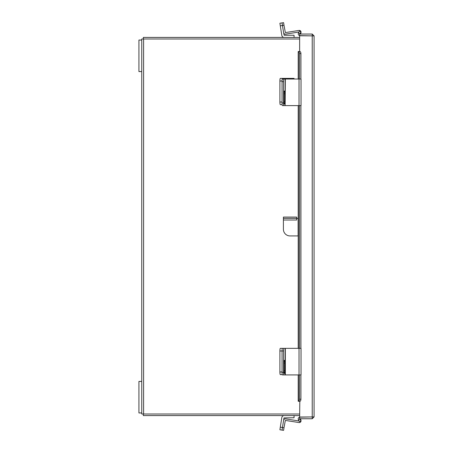 <?xml version="1.0" encoding="UTF-8"?>
<svg xmlns="http://www.w3.org/2000/svg" width="453" height="453" viewBox="0 0 453 453"><rect width="100%" height="100%" fill="white"/><g stroke="black" fill="none" stroke-linecap="round" stroke-linejoin="round"><path stroke-width="0.68" d="M299.643 38.998L141.749 38.998L141.749 381.432L138.924 381.432L138.924 412.949L141.749 412.949L141.749 381.432M141.749 412.949L141.749 414.002L299.643 414.002M298.21 374.925L298.21 401.284L299.971 401.273M299.971 51.534L299.643 51.517L299.643 35.764L314.076 35.889L314.076 416.913L299.643 417.037L299.807 401.284M314.076 416.913L312.23 418.759L299.643 418.759L299.643 417.185L312.502 416.913M314.076 35.889L312.23 34.049L299.643 34.049L299.643 35.617L312.502 35.889M312.23 418.759L312.23 417.185M312.23 34.049L312.23 35.617M299.643 35.583A1.761 1.761 0 0 1 298.448 32.978L299.552 31.064L300.911 31.852L299.971 34.049M298.21 79.032L298.21 51.517L299.858 51.517A2.101 1.053 90 0 1 300.911 53.618L299.552 53.618A2.101 1.053 -90 0 0 298.499 51.517M299.552 399.184L300.911 399.184A2.101 1.053 90 0 1 299.858 401.284L298.499 401.284A2.101 1.053 -90 0 0 299.552 399.184L299.552 374.925M298.448 374.925L298.499 401.284M299.552 348.351L299.552 105.606M299.552 79.032L299.552 53.618M300.911 399.184L300.911 374.925M300.911 348.351L300.911 105.606M300.911 79.032L300.911 53.618M299.971 418.759L300.911 420.95L299.552 421.737L298.448 419.823A1.761 1.761 0 0 1 299.643 417.219M294.059 415.571L294.059 417.757L283.98 417.915L282.049 430.107L279.892 429.767L281.823 417.575A2.373 2.373 0 0 1 284.167 415.571M284.167 348.351L282.457 348.351A2.627 0.413 90 0 0 282.049 350.979A2.627 0.413 -90 0 1 282.457 348.351L285.135 348.351L285.135 374.925L299.02 374.925L299.02 348.351L285.135 348.351M282.264 374.614L280.299 374.614A2.627 0.413 -90 0 1 279.892 371.987L279.892 350.979A2.627 0.413 -90 0 1 280.299 348.351L282.457 348.351M279.892 371.987L282.049 371.987L282.049 350.979L279.892 350.979M299.127 421.007L285.594 418.866A1.744 1.744 0 0 0 283.601 420.31L282.457 427.513L283.991 427.757L285.35 420.401L299.02 422.564A1.744 1.744 0 0 0 300.99 420.452L300.599 418.759M283.991 427.757L283.584 430.35L282.049 430.107L282.457 427.513L280.299 427.173M285.135 374.925L282.457 374.925A2.627 0.413 -90 0 1 282.049 372.304L282.049 350.979L283.584 350.979A2.627 0.413 90 0 1 283.991 348.351M284.795 363.091A2.786 0.436 90 0 0 284.359 360.305A2.786 0.436 90 0 0 283.923 363.091L283.923 370.65A2.786 0.436 90 0 0 284.359 373.436A2.786 0.436 90 0 0 284.795 370.65L284.795 363.091L283.923 363.091M282.049 372.304L283.584 372.304L283.584 350.979M283.584 372.304A2.627 0.413 90 0 0 283.991 374.925M299.02 348.351L301.035 348.351L301.035 374.925L299.02 374.925M294.059 79.032L294.059 78.386L283.98 78.386L283.98 79.032M282.14 104.649L280.299 104.649A2.627 0.413 -90 0 1 279.892 102.021L279.892 81.013A2.627 0.413 -90 0 1 280.299 78.386L283.98 78.386M282.457 78.386A2.627 0.413 90 0 0 282.049 81.013L279.892 81.013M279.892 102.021L282.049 102.021L282.049 81.013M299.003 32.01L285.594 34.134A1.744 1.744 0 0 1 283.601 32.69L284.167 35.243L294.059 35.243L294.059 37.429M283.601 32.69L282.457 25.487L280.299 25.827L281.823 35.425A2.373 2.373 0 0 0 284.161 37.429M280.299 25.827L279.892 23.233L283.584 22.65L283.991 25.243L282.457 25.487L282.049 22.893L283.584 22.65M285.35 105.606L299.02 105.606L299.02 79.032L285.135 79.032L285.135 105.606L285.35 79.032M285.135 105.606L282.457 105.606A2.627 0.413 -90 0 1 282.049 102.984L282.049 81.659A2.627 0.413 -90 0 1 282.457 79.032L285.135 79.032M284.795 93.771A2.786 0.436 90 0 0 284.359 90.985A2.786 0.436 90 0 0 283.923 93.771L283.923 101.33A2.786 0.436 90 0 0 284.359 104.116A2.786 0.436 90 0 0 284.795 101.33L284.795 93.771L283.923 93.771M283.991 79.032A2.627 0.413 90 0 0 283.584 81.659L282.049 81.659M282.049 102.984L283.584 102.984L283.584 81.659M283.584 102.984A2.627 0.413 90 0 0 283.991 105.606M299.02 79.032L301.035 79.032L301.035 105.606L299.02 105.606M283.991 25.243L285.35 32.599L299.02 30.436A1.744 1.744 0 0 1 300.99 32.548L300.645 34.049M299.643 415.571L143.324 415.571L143.324 414.002M143.324 38.998L143.324 37.429L299.643 37.429M298.21 235.922L290.028 235.922A6.619 6.619 0 0 1 283.408 229.303L283.408 220.016L296.641 220.016L296.641 218.34L298.21 218.34M283.408 218.34L283.408 217.078L296.641 217.078L296.641 218.34L283.408 218.34L283.408 220.016M141.749 40.051L138.924 40.051L138.924 71.568L141.749 71.568M143.595 414.002L143.595 38.998M312.23 35.764L312.23 417.037M299.858 33.669L298.499 32.888M298.448 348.351L298.448 105.606M298.448 79.032L298.448 51.517M298.499 419.914L299.858 419.133M285.35 374.925L285.35 348.351M283.923 370.65L284.795 370.65M284.167 79.032L284.167 78.386M283.923 101.33L284.795 101.33M298.114 235.922L298.114 218.34M298.21 105.606L298.21 348.351"/></g></svg>
